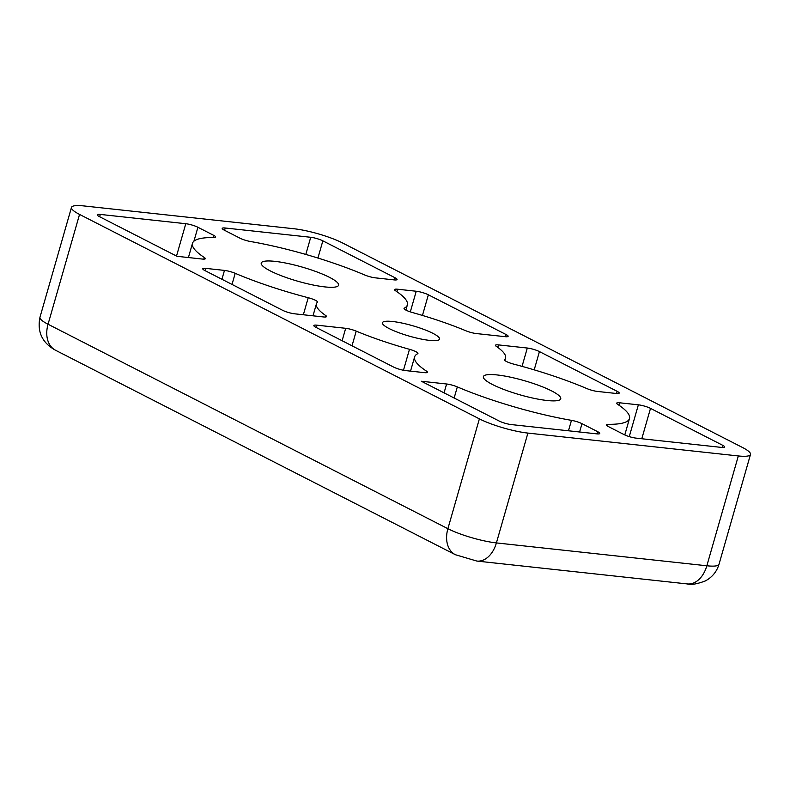 <?xml version="1.0" encoding="UTF-8"?>
<svg xmlns="http://www.w3.org/2000/svg" width="790" height="790" viewBox="0 0 790 790"><rect width="100%" height="100%" fill="white"/><g stroke="black" fill="none" stroke-linecap="round" stroke-linejoin="round"><path stroke-width="1.19" d="M492.456 384.503A40.241 7.406 -164 0 1 483.371 376.632A40.241 7.406 -164 0 1 524.096 380.602A40.241 7.406 -164 0 1 560.732 398.812A40.241 7.406 -164 0 1 534.395 398.417A40.241 7.406 -164 0 1 492.456 384.503M329.509 277.349A40.241 7.406 16 0 0 287.58 263.435A40.241 7.406 16 0 0 261.243 263.04A40.241 7.406 16 0 0 297.879 281.25A40.241 7.406 16 0 0 338.594 285.22A40.241 7.406 16 0 0 329.509 277.349M432.841 333.301A29.714 5.471 16 0 0 401.873 323.031A29.714 5.471 16 0 0 382.419 322.735A29.714 5.471 16 0 0 409.477 336.185A29.714 5.471 16 0 0 439.556 339.117A29.714 5.471 16 0 0 432.841 333.301M499.112 421.011A8.937 1.649 16 0 0 511.239 424.566L596.726 433.858A8.937 1.649 16 0 0 599.768 433.483A8.937 1.649 16 0 0 597.754 431.725L581.993 423.667A8.937 1.649 16 0 0 571.466 420.349A111.765 20.56 16 0 1 457.331 386.903A8.937 1.649 16 0 0 446.607 383.999L421.366 381.254L499.112 421.011M607.49 426.077L607.994 424.319A8.937 1.649 16 0 0 606.276 424.773A8.937 1.649 16 0 0 608.3 426.531L624.061 434.589A8.937 1.649 16 0 0 636.187 438.144L721.675 447.426A8.937 1.649 16 0 0 724.716 447.051A8.937 1.649 16 0 0 722.692 445.303L650.506 408.381A8.937 1.649 16 0 0 638.369 404.826L619.716 402.801A8.937 1.649 16 0 0 616.674 403.176A8.937 1.649 16 0 0 617.622 404.312A111.765 20.56 16 0 1 629.492 418.532L624.781 434.935M607.994 424.319A111.765 20.56 16 0 0 629.492 418.532M352.014 345.793L356.221 331.129A8.937 1.649 16 0 0 345.684 328.304L316.879 325.174A8.937 1.649 16 0 0 313.837 325.549A8.937 1.649 16 0 0 315.852 327.307L393.598 367.064A8.937 1.649 16 0 0 405.734 370.609L424.388 372.643A8.937 1.649 16 0 0 427.43 372.268A8.937 1.649 16 0 0 426.482 371.132A111.765 20.56 16 0 1 414.612 356.912L410.533 371.132M356.221 331.129A98.355 18.091 16 0 0 409.477 349.308A8.937 1.649 16 0 1 417.94 353.436A8.937 1.649 16 0 1 417.693 353.693A111.765 20.56 16 0 0 414.612 356.912M504.474 359.944L504.563 359.638A8.937 1.649 16 0 0 504.484 359.776A8.937 1.649 16 0 0 513.737 364.131A111.765 20.56 16 0 1 586.773 388.542A8.937 1.649 16 0 0 597.497 391.445L616.161 393.469A8.937 1.649 16 0 0 619.202 393.094A8.937 1.649 16 0 0 617.188 391.346L539.432 351.59A8.937 1.649 16 0 0 527.305 348.035L498.5 344.904A8.937 1.649 16 0 0 495.458 345.279A8.937 1.649 16 0 0 496.298 346.346A98.355 18.091 16 0 1 505.531 358.038L504.84 360.457M504.563 359.638A98.355 18.091 16 0 0 505.531 358.038M232.013 284.43L235.203 273.32A8.937 1.649 16 0 0 224.469 270.407L205.815 268.383A8.937 1.649 16 0 0 202.773 268.758A8.937 1.649 16 0 0 204.788 270.506L282.534 310.263A8.937 1.649 16 0 0 294.66 313.818L323.475 316.948A8.937 1.649 16 0 0 326.517 316.573A8.937 1.649 16 0 0 325.678 315.506A98.355 18.091 16 0 1 316.435 303.814L312.998 315.812M235.203 273.32A111.765 20.56 16 0 0 308.228 297.721A8.937 1.649 16 0 1 317.491 302.076A8.937 1.649 16 0 1 317.402 302.224A98.355 18.091 16 0 0 316.435 303.814M404.105 308.762L404.282 308.159A8.937 1.649 16 0 0 404.036 308.416A8.937 1.649 16 0 0 412.489 312.554A98.355 18.091 16 0 1 465.754 330.724A8.937 1.649 16 0 0 476.281 333.548L505.096 336.678A8.937 1.649 16 0 0 508.138 336.303A8.937 1.649 16 0 0 506.113 334.555L428.368 294.798A8.937 1.649 16 0 0 416.241 291.243L397.577 289.219A8.937 1.649 16 0 0 394.536 289.594A8.937 1.649 16 0 0 395.494 290.73A111.765 20.56 16 0 1 407.363 304.94L405.882 310.075M404.282 308.159A111.765 20.56 16 0 0 407.363 304.94M192.483 243.33A111.765 20.56 16 0 1 213.972 237.543A8.937 1.649 16 0 0 215.69 237.079A8.937 1.649 16 0 0 213.675 235.331L197.915 227.273A8.937 1.649 16 0 0 185.788 223.718L100.3 214.426A8.937 1.649 16 0 0 97.259 214.801A8.937 1.649 16 0 0 99.273 216.559L177.019 256.306L202.26 259.051A8.937 1.649 16 0 0 205.301 258.676A8.937 1.649 16 0 0 204.353 257.54A111.765 20.56 16 0 1 192.483 243.33L188.405 257.55M364.634 274.95A8.937 1.649 16 0 0 375.369 277.853L394.032 279.887A8.937 1.649 16 0 0 397.074 279.512A8.937 1.649 16 0 0 395.049 277.754L322.853 240.841A8.937 1.649 16 0 0 310.727 237.286L225.239 228.004A8.937 1.649 16 0 0 222.197 228.379A8.937 1.649 16 0 0 224.222 230.127L239.972 238.185A8.937 1.649 16 0 0 250.509 241.513A111.765 20.56 16 0 1 364.634 274.95M479.382 418.868A35.767 6.577 16 0 0 527.898 433.088L738.334 455.949A35.767 6.577 16 0 0 750.5 454.447A35.767 6.577 16 0 0 742.422 447.446L342.584 242.984A35.767 6.577 16 0 0 294.068 228.764L83.641 205.914A35.767 6.577 16 0 0 71.475 207.415A35.767 6.577 16 0 0 79.543 214.416L479.382 418.868L447.891 528.698A35.767 6.577 16 0 0 496.406 542.918L527.898 433.088M55.567 350.266L455.405 554.728A26.821 19.217 117.1 0 1 447.891 528.698L48.052 324.246A26.821 19.217 117.1 0 0 55.567 350.266C42.216 342.919 37.021 331.909 39.974 317.244A35.767 6.577 16 0 0 48.052 324.246L79.543 214.416M455.405 554.728L476.854 561.068A26.821 18.052 96.2 0 0 496.406 542.918L706.843 565.778L738.334 455.949M687.28 583.929A26.821 18.052 -83.8 0 0 706.843 565.778A35.767 6.577 16 0 0 719.009 564.277C716.767 571.664 712.225 577.213 705.371 580.927C696.918 584.096 690.885 585.094 687.28 583.929L476.854 561.068M444.059 392.867L446.607 383.999M454.141 398.022L457.331 386.903M568.474 430.787L571.466 420.349M579.603 431.992L581.993 423.667M597.131 433.898L597.754 431.725M619.014 405.25L619.716 402.801M629.265 436.603L638.369 404.826M641.796 438.746L650.506 408.381M722.07 447.466L722.692 445.303M316.217 327.485L316.879 325.174M342.119 340.737L345.684 328.304M403.473 370.263L409.477 349.308M426.027 372.722L426.482 371.132M497.779 347.403L498.5 344.904M522.052 366.363L527.305 348.035M534.198 369.858L539.432 351.59M616.565 393.509L617.188 391.346M205.143 270.694L205.815 268.383M221.931 279.275L224.469 270.407M303.34 314.766L308.228 297.721M325.243 317.027L325.678 315.506M396.876 291.668L397.577 289.219M410.316 311.892L416.241 291.243M422.453 315.437L428.368 294.798M505.491 336.718L506.113 334.555M99.639 216.737L100.3 214.426M176.516 256.049L185.788 223.718M193.925 241.187L197.915 227.273M213.043 237.533L213.675 235.331M203.889 259.14L204.353 257.54M224.577 230.315L225.239 228.004M305.809 254.429L310.727 237.286M317.926 258.053L322.853 240.841M394.427 279.917L395.049 277.754M71.475 207.415L39.974 317.244M750.5 454.447L719.009 564.277"/></g></svg>
